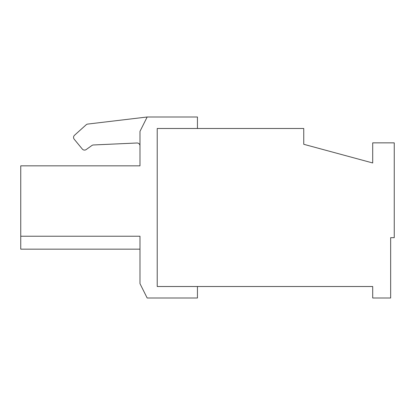 <?xml version="1.0" encoding="UTF-8"?>
<svg xmlns="http://www.w3.org/2000/svg" width="415" height="415" viewBox="0 0 415 415"><rect width="100%" height="100%" fill="white"/><g stroke="black" fill="none" stroke-linecap="round" stroke-linejoin="round"><path stroke-width="0.62" d="M147.164 116.999L139.985 131.363L139.985 165.839L20.75 165.839L20.75 236.228L139.985 236.228L139.985 283.637L147.164 298.001L197.447 298.001L197.447 286.511L157.223 286.511L157.223 128.489L303.749 128.489L303.749 144.29L372.701 162.965L372.701 142.853L394.25 142.853L394.25 237.665L390.66 237.665L390.66 298.001L372.701 298.001L372.701 286.511L157.223 286.511L157.223 128.489L197.447 128.489L197.447 116.999L147.164 116.999L87.736 124.075A2.874 2.874 0 0 0 86.154 124.791L74.508 135.269L86.154 124.791M86.19 149.561L91.886 145.504L86.19 149.561A2.874 2.874 0 0 1 82.305 149.047L74.212 139.232A2.874 2.874 0 0 1 74.508 135.269M93.422 144.97A2.874 2.874 0 0 0 91.886 145.504A2.874 2.874 0 0 1 93.422 144.97L136.981 142.993A2.874 2.874 0 0 1 139.985 145.862M20.75 236.228L20.75 249.161L139.985 249.161M74.212 139.232L82.305 149.047"/></g></svg>
